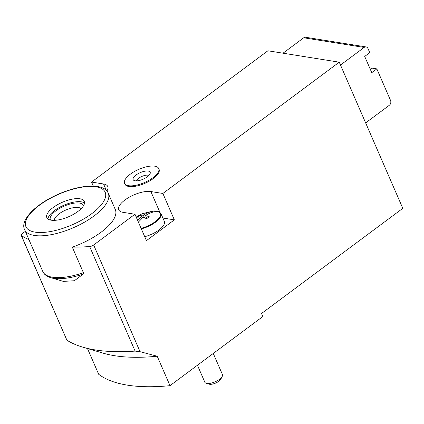 <?xml version="1.0" encoding="UTF-8"?>
<svg xmlns="http://www.w3.org/2000/svg" width="424" height="424" viewBox="0 0 424 424"><rect width="100%" height="100%" fill="white"/><g stroke="black" fill="none" stroke-linecap="round" stroke-linejoin="round"><path stroke-width="0.64" d="M340.493 65.047L364.147 47.44A3.599 2.841 -80.9 0 1 366.039 46.926A3.599 2.841 -80.9 0 1 368.011 48.596L369.776 52.655L364.698 56.434L371.763 72.674L376.835 68.895L390.52 100.361A3.599 2.841 -80.9 0 1 389.306 105.295L365.652 122.902M370.247 69.192L371.742 68.078L376.835 68.895M25.334 231.35L22.318 233.592A3.599 1.394 -23.5 0 0 21.2 235.378A3.599 1.394 -23.5 0 0 21.449 235.654A198.019 76.548 -23.5 0 0 28.906 239.576M21.2 235.378L66.907 340.202A198.019 76.548 -23.5 0 0 82.765 347.145A198.019 76.548 -23.5 0 0 135.118 351.099L140.053 351.692L157.209 356.224L170.008 385.66L262.859 316.537L261.539 313.495L402.8 208.338L339.248 62.18L267.904 50.779L91.536 182.066L93.291 186.088M63.377 281.382L74.354 280.741L83.205 274.105L83.406 272.68L72.297 247.128A198.019 76.548 -23.5 0 0 89.66 246.551A3.599 1.394 -23.5 0 0 93.662 244.993L134.965 214.242L146.439 240.636L174.354 219.855L162.88 193.466L339.248 62.18M170.008 385.66A180.014 69.589 156.5 0 1 98.665 374.26L87.482 348.533M124.598 183.353L124.953 184.164A18.603 7.192 -23.5 0 0 136.131 186.131A18.603 7.192 -23.5 0 0 153.297 178.546A18.603 7.192 -23.5 0 0 159.069 169.33L158.719 168.519A18.603 7.192 156.5 0 1 152.942 177.736A18.603 7.192 156.5 0 1 135.781 185.32A18.603 7.192 156.5 0 1 124.598 183.353A18.603 7.192 156.5 0 1 138.791 169.34A18.603 7.192 156.5 0 1 158.719 168.519M72.297 247.128A45.607 17.628 -23.5 0 0 115.317 209.567L108.258 193.323A45.607 17.628 156.5 0 1 84.445 222.197A45.607 17.628 156.5 0 1 34.291 235.437A45.607 17.628 156.5 0 1 24.613 229.691L42.782 271.482C44.059 274.386 46.714 276.448 50.748 277.662A44.902 17.358 156.5 0 0 83.205 274.105M134.965 214.242L122.955 212.323A19.801 7.653 -23.5 0 1 118.752 209.832A19.801 7.653 -23.5 0 1 129.092 197.293A19.801 7.653 -23.5 0 1 150.87 191.547L162.88 193.466M91.536 182.066L103.551 183.984L106.429 190.614M106.837 191.06A19.801 7.653 -23.5 0 0 107.754 186.481A19.801 7.653 -23.5 0 0 103.551 183.984M174.354 219.855L162.88 218.021M283.025 53.196L303.727 37.784A3.599 2.841 -80.9 0 1 305.619 37.275L366.039 46.926M157.209 356.224A180.014 69.589 156.5 0 1 103.207 353.176L82.765 347.145M77.926 211.454A20.4 7.886 156.5 0 1 59.1 219.775A20.4 7.886 156.5 0 1 46.841 217.613A20.4 7.886 156.5 0 1 62.408 202.248A20.4 7.886 156.5 0 1 84.259 201.342A20.4 7.886 156.5 0 1 77.926 211.454M47.923 218.954A20.4 7.886 156.5 0 1 63.733 205.29A20.4 7.886 156.5 0 1 84.503 203.048M50.562 220.072A18.004 6.959 156.5 0 1 64.098 206.144A18.004 6.959 156.5 0 1 83.517 205.741M54.352 220.353A14.755 5.703 156.5 0 1 65.794 210.039A14.755 5.703 156.5 0 1 81.143 208.703M147.287 176.834A9.28 3.588 156.5 0 1 133.751 180.322A9.28 3.588 156.5 0 1 140.227 172.642A9.28 3.588 156.5 0 1 150.26 173.14A9.28 3.588 156.5 0 1 147.287 176.834M136.369 180.884A7.203 2.783 156.5 0 1 141.876 176.426A7.203 2.783 156.5 0 1 148.888 175.441M155.025 211.65L155.884 211.009A17.289 6.683 -23.5 0 1 157.044 211.131A17.289 6.683 -23.5 0 1 158.067 211.359L157.866 211.311C153.578 211.56 149.455 212.954 145.501 215.487L149.269 216.744L146.736 218.636L142.962 217.374L138.383 222.107M146.831 218.556L145.501 215.487M158.067 211.359L157.866 211.311A17.098 6.609 156.5 0 1 157.908 219.356A17.098 6.609 156.5 0 1 141.081 228.303M146.46 218.519L146.577 217.963M136.184 217.046L142.051 213.781L153.297 210.993A17.098 6.609 156.5 0 1 155.682 210.961L155.682 210.961C151.389 211.21 147.266 212.604 143.312 215.138L144.467 217.793M137.546 220.173L140.779 217.024L141.499 218.689M140.779 217.024L137.614 217.178L140.153 215.286L143.312 215.138M157.993 211.327L160.94 213.564L164.342 221.386A17.4 6.726 156.5 0 1 144.727 236.687M213.267 353.457L222.446 374.572A9.598 3.71 156.5 0 1 222.256 376.348A9.598 3.71 156.5 0 1 215.122 381.801A9.598 3.71 156.5 0 1 206.265 383.301A9.598 3.71 156.5 0 1 204.834 382.225L197.446 365.234M222.256 376.348L220.888 379.077A7.028 2.719 156.5 0 1 215.668 383.068A7.028 2.719 156.5 0 1 209.191 384.165L206.265 383.301M140.153 215.286L142.559 217.719M21.449 235.654L66.907 340.202M89.66 246.551L135.118 351.099M93.662 244.993L140.053 351.692M150.87 191.547L159.853 212.212M303.727 37.784L364.147 47.44M83.406 272.68A45.607 17.628 156.5 0 1 52.459 277.227A45.607 17.628 156.5 0 1 42.782 271.482M35.097 232.145A43.206 16.7 156.5 0 1 58.083 194.521A43.206 16.7 156.5 0 1 103.472 201.771A43.206 16.7 156.5 0 1 35.097 232.145M160.94 213.564A17.4 6.726 156.5 0 1 141.325 228.865M63.372 281.388L50.748 277.662M24.613 229.691C19.716 220.231 35.987 203.706 58.841 193.98C82.251 183.793 104.744 183.364 108.258 193.323M153.297 210.993L155.725 210.961"/></g></svg>
